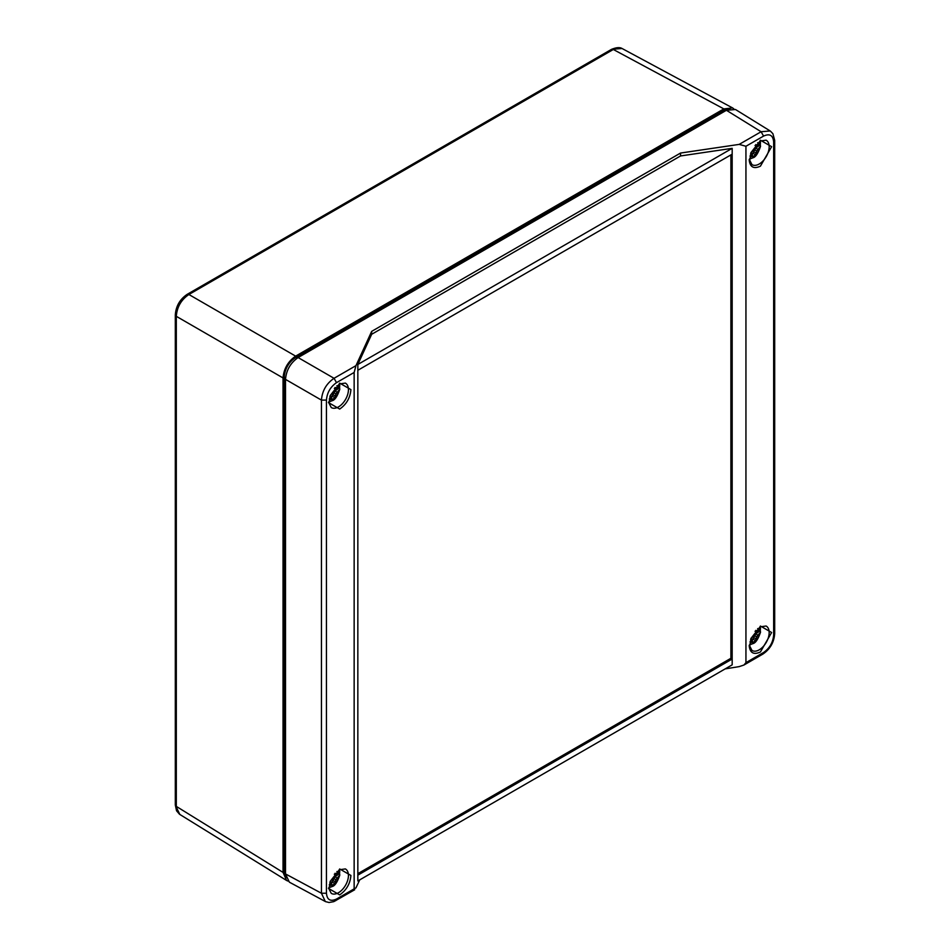 <?xml version="1.0" encoding="UTF-8"?>
<svg xmlns="http://www.w3.org/2000/svg" width="950" height="950" viewBox="0 0 950 950"><rect width="100%" height="100%" fill="white"/><g stroke="black" fill="none" stroke-linecap="round" stroke-linejoin="round"><path stroke-width="1.43" d="M357.841 873.668L730.894 658.291L730.894 154.898M357.841 875.152L357.841 880.959L732.177 664.846L732.177 659.027L357.841 875.152L357.841 370.286L732.177 154.161L732.177 659.027L730.894 658.291M732.177 154.161L732.177 148.343L680.544 155.954L680.544 153.045L739.171 144.4L745.94 146.264L745.94 662.661L743.921 665.036L739.171 666.615L725.171 668.895M359.718 879.878L355.965 887.87L354.148 888.856L354.148 372.459L355.965 365.643L371.676 331.372L371.676 334.281L357.841 364.468L357.841 370.286M325.601 901.645L329.021 902.5L333.842 901.621L354.694 889.758L354.148 888.856L336.514 899.044L335.718 900.707M357.841 364.468L732.177 148.343M371.676 331.372L680.544 153.045M739.171 144.4L761.104 131.741L770.165 130.958L735.466 109.499L726.406 110.283L298.11 357.556C290.51 362.876 286.318 370.144 285.511 379.383L285.511 873.929L289.358 882.17L325.304 901.502L321.444 893.249L285.511 873.929M680.544 155.954L371.676 334.281M760.416 651.985C753.635 655.084 749.883 652.923 749.182 645.501L760.416 626.05L771.637 632.51L760.416 651.985M760.416 166.167C753.635 169.266 749.883 167.105 749.182 159.683L760.416 140.232L771.637 146.692L760.416 166.167M743.921 665.036L762.85 654.111L763.574 652.484C769.654 648.244 773.015 642.426 773.656 635.028L773.656 141.906C773.015 135.244 769.666 133.297 763.574 136.088L745.94 146.264M339.684 409.07L328.451 402.562L339.684 383.135L350.906 389.619C350.206 397.86 346.465 404.344 339.684 409.07M339.684 894.9L328.451 888.393L339.684 868.965L350.906 875.449C350.206 883.678 346.465 890.162 339.684 894.9M285.511 379.383L321.444 400.116C322.181 390.854 326.372 383.574 334.044 378.302L336.514 382.648C330.434 386.887 327.073 392.706 326.444 400.093L326.444 893.226C327.073 899.887 330.434 901.823 336.514 899.044M774.689 140.374L772.896 133.689L770.45 131.148M335.101 387.446L335.825 388.823L337.108 388.752L338.604 387.719L339.566 385.118M331.669 396.851A7.208 4.168 120 0 0 332.369 396.316L333.106 392.314L339.566 387.731A11.887 6.864 120 0 0 339.649 386.591M339.566 387.731L339.791 389.274L335.825 393.882L334.887 397.67A7.742 4.465 -60 0 1 333.379 398.786A7.742 4.465 -60 0 1 331.871 399.416L331.443 396.411L329.887 396.471M332.369 396.316L334.887 397.67M332.369 394.571L335.113 395.782M330.291 395.331L331.443 396.411M333.106 392.314L335.825 393.882M334.685 390.545L337.108 392.314M334.305 388.36L335.825 388.823M755.832 144.542L756.556 145.92L757.839 145.849L759.335 144.804L760.297 142.215M752.4 153.947A7.208 4.168 120 0 0 753.101 153.413L753.837 149.411L760.297 144.827A11.887 6.864 120 0 0 760.38 143.676M760.297 144.827L760.523 146.359L756.556 150.979L755.618 154.767A7.742 4.465 -60 0 1 754.11 155.883A7.742 4.465 -60 0 1 752.602 156.513L752.174 153.496L750.619 153.556M753.101 153.413L755.618 154.767M753.101 151.656L755.844 152.867M751.023 152.416L752.174 153.496M753.837 149.411L756.556 150.979M755.428 147.642L757.839 149.399M755.036 145.457L756.556 145.92M335.101 873.276L335.825 874.653L337.108 874.57L338.604 873.537L339.566 870.936M331.669 882.669A7.208 4.168 120 0 0 332.369 882.146L333.106 878.133L339.566 873.549A11.887 6.864 120 0 0 339.649 872.409M339.566 873.549L339.791 875.092L335.825 879.7L334.887 883.5A7.742 4.465 -60 0 1 333.379 884.604A7.742 4.465 -60 0 1 331.871 885.234L331.443 882.229L329.887 882.289M332.369 882.146L334.887 883.5M332.369 880.389L335.113 881.6M330.291 881.149L331.443 882.229M333.106 878.133L335.825 879.7M334.685 876.363L337.108 878.133M334.305 874.19L335.825 874.653M755.832 630.361L756.556 631.738L757.839 631.667L759.335 630.634L760.297 628.033M752.4 639.766A7.208 4.168 120 0 0 753.101 639.231L753.837 635.229L760.297 630.646A11.887 6.864 120 0 0 760.38 629.506M760.297 630.646L760.523 632.189L756.556 636.797L755.618 640.585A7.742 4.465 -60 0 1 754.11 641.701A7.742 4.465 -60 0 1 752.602 642.331L752.174 639.326L750.619 639.374M753.101 639.231L755.618 640.585M753.101 637.486L755.844 638.697M751.023 638.246L752.174 639.326M753.837 635.229L756.556 636.797M755.428 633.46L757.839 635.229M755.036 631.275L756.556 631.738M187.102 294.393L188.896 294.512C181.189 299.761 176.997 307.028 176.308 316.326L175.311 314.83M175.311 314.901L175.311 804.971L179.823 814.447L286.567 880.46L283.041 872.397L283.041 377.946C283.836 368.719 288.04 361.439 295.628 356.131L723.841 108.906L732.592 107.944L733.78 108.787M732.592 107.944L622.048 48.498L611.562 49.329L187.162 294.358C179.894 299.298 175.94 306.137 175.311 314.889M287.897 881.078L286.567 880.46M730.063 108.799L723.876 110.236L295.592 357.509C288.681 362.282 284.893 368.849 284.204 377.221L284.204 871.779L286.057 877.836M763.574 136.088L761.104 131.741L726.406 110.283M298.11 357.556L334.044 378.302L355.965 365.643M763.574 652.484L745.94 662.661M336.514 382.648L354.148 372.459M766.068 626.014A14.096 8.146 -60 0 1 769.168 632.557A14.096 8.146 -60 0 1 762.898 646.879A14.096 8.146 -60 0 1 751.972 650.429L749.776 646.154L750.939 638.447L760.047 626.869L766.068 626.014M766.068 140.184A14.096 8.146 -60 0 1 769.168 146.739A14.096 8.146 -60 0 1 762.898 161.049A14.096 8.146 -60 0 1 751.972 164.599L749.776 160.324L750.939 152.629L760.047 141.051L766.068 140.184M774.689 140.458L773.656 141.906M773.656 635.028L774.689 633.591L774.689 140.446M345.337 383.099A14.096 8.146 -60 0 1 345.515 399.475A14.096 8.146 -60 0 1 331.241 407.514L329.044 403.239L330.208 395.532L339.304 383.954L345.337 383.099M345.337 868.918A14.096 8.146 -60 0 1 345.515 885.293A14.096 8.146 -60 0 1 331.241 893.332L329.044 889.057L330.208 881.363L339.304 869.773L345.337 868.918M326.444 400.093L321.444 400.116L321.444 893.249L326.444 893.226M336.918 385.664A7.683 4.429 -60 0 1 338.604 387.719M338.604 391.198A7.683 4.429 -60 0 1 334.887 397.622M331.871 399.368A7.683 4.429 -60 0 1 329.258 398.941M757.649 142.761A7.683 4.429 -60 0 1 759.335 144.804M759.335 148.295A7.683 4.429 -60 0 1 755.618 154.719M752.602 156.453A7.683 4.429 -60 0 1 749.989 156.026M336.918 871.494A7.683 4.429 -60 0 1 338.604 873.537M338.604 877.016A7.683 4.429 -60 0 1 334.887 883.441M331.871 885.186A7.683 4.429 -60 0 1 329.258 884.759M757.649 628.579A7.683 4.429 -60 0 1 759.335 630.634M759.335 634.113A7.683 4.429 -60 0 1 755.618 640.538M752.602 642.283A7.683 4.429 -60 0 1 749.989 641.856M283.041 872.397L176.308 806.396L176.308 316.326L283.041 377.946M295.628 356.131L188.896 294.512L613.308 49.483L723.841 108.906M284.204 871.779L285.511 872.504M284.204 377.221L285.57 377.981M295.592 357.509L296.923 358.304M723.876 110.236L725.159 111.008M762.85 654.111C770.106 649.182 774.06 642.342 774.689 633.591M339.803 385.7L339.364 383.919M339.791 389.274C337.392 396.269 334.875 400.081 332.262 400.674L328.973 401.933M760.534 142.797L760.107 141.016M760.523 146.359C758.124 153.366 755.606 157.166 752.994 157.771L749.704 159.03M339.803 871.518L339.364 869.737M339.791 875.092C337.392 882.099 334.875 885.899 332.262 886.504L328.973 887.751M760.534 628.615L760.107 626.834M760.523 632.189C758.124 639.184 755.606 642.996 752.994 643.589L749.704 644.848M175.311 805.042L176.558 810.789L179.502 814.233M622.048 48.509C619.828 47.132 616.336 47.405 611.562 49.341"/></g></svg>
